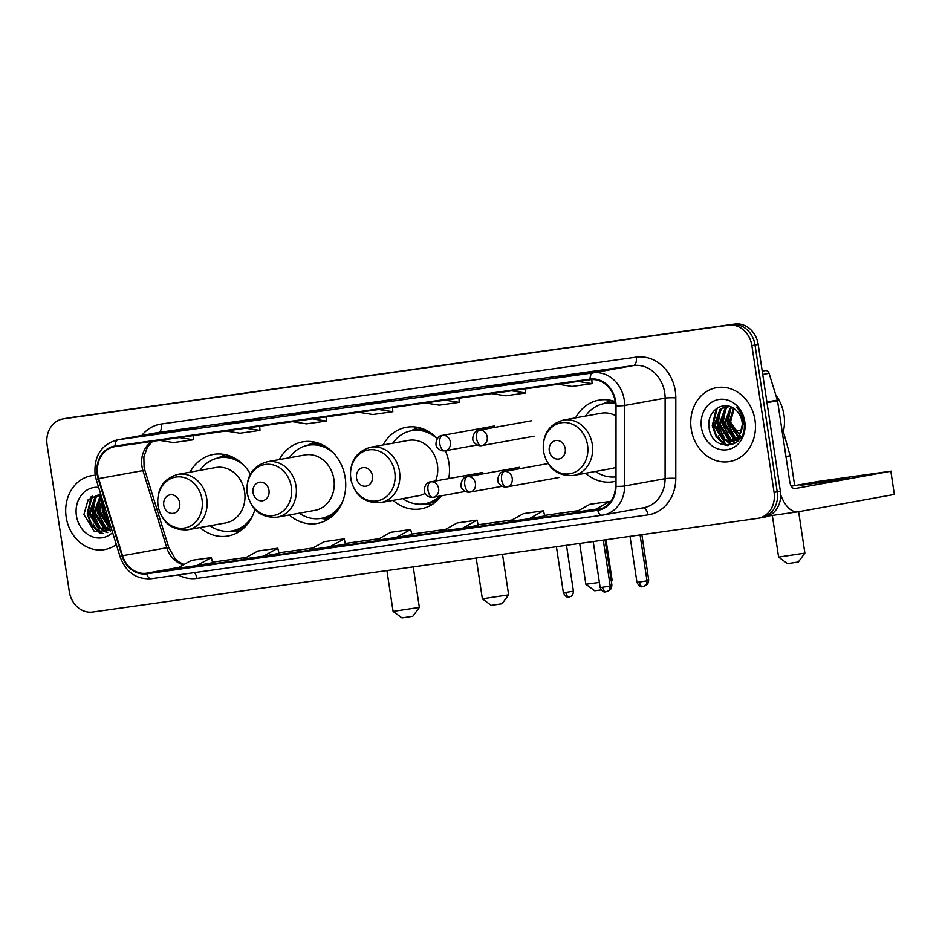 <?xml version="1.0" encoding="UTF-8"?>
<svg xmlns="http://www.w3.org/2000/svg" width="942" height="942" viewBox="0 0 942 942"><rect width="100%" height="100%" fill="white"/><g stroke="black" fill="none" stroke-linecap="round" stroke-linejoin="round"><path stroke-width="1.41" d="M585.571 473.249A41.424 35.549 -100.2 0 0 613.607 481.692A41.424 35.549 -100.2 0 0 615.467 481.303M393.061 500.355A41.424 35.549 -100.2 0 0 421.109 508.81A41.424 35.549 -100.2 0 0 441.445 495.798M448.745 478.595A41.424 35.549 -100.2 0 0 448.957 463.087A41.424 35.549 -100.2 0 0 445.342 450.735M289.312 514.98A41.424 35.549 -100.2 0 0 317.348 523.422A41.424 35.549 -100.2 0 0 345.196 477.7A41.424 35.549 -100.2 0 0 302.629 441.88A41.424 35.549 -100.2 0 0 279.315 459.59M200.045 527.555A41.424 35.549 -100.2 0 0 228.07 535.998A41.424 35.549 -100.2 0 0 254.905 509.363M437.359 438.572A41.424 35.549 -100.2 0 0 406.391 427.279A41.424 35.549 -100.2 0 0 383.088 444.977M615.185 401.598A41.424 35.549 -100.2 0 0 598.888 400.162A41.424 35.549 -100.2 0 0 575.574 417.871M250.395 474.109A41.424 35.549 -100.2 0 0 213.363 454.456A41.424 35.549 -100.2 0 0 190.049 472.166M760.806 517.806A23.444 20.123 -100.2 0 0 761.466 517.7L764.633 517.134A23.444 20.123 -100.2 0 0 780.388 491.253L758.192 344.431A23.444 20.123 -100.2 0 0 734.76 324.06L69.838 417.706A23.444 20.123 -100.2 0 0 69.178 417.812L66.022 418.378A23.444 20.123 -100.2 0 1 66.682 418.272A23.444 20.123 -100.2 0 0 66.022 418.378L62.867 418.954A23.444 20.123 -100.2 0 0 47.1 444.836L69.308 591.647A23.444 20.123 -100.2 0 0 92.74 612.017L757.651 518.383A23.444 20.123 -100.2 0 0 758.31 518.277A23.444 20.123 -100.2 0 0 774.077 492.395L751.869 345.573A23.444 20.123 -100.2 0 0 728.437 325.202L63.526 418.849A23.444 20.123 -100.2 0 0 62.867 418.954M728.437 325.202L66.682 418.272L731.593 324.625A23.444 20.123 -100.2 0 1 755.025 345.007A23.444 20.123 -100.2 0 0 731.593 324.625L734.76 324.06M774.077 492.395L777.232 491.818L755.025 345.007L777.232 491.818A23.444 20.123 -100.2 0 1 761.466 517.7A23.444 20.123 -100.2 0 0 777.232 491.818L780.388 491.253M66.175 517.111A37.515 32.193 -100.2 0 0 104.715 549.551A37.515 32.193 -100.2 0 0 116.325 544.558A37.515 32.193 -100.2 0 1 104.715 549.551A37.515 32.193 -100.2 0 1 66.175 517.111A37.515 32.193 -100.2 0 1 91.398 475.71A37.515 32.193 -100.2 0 0 66.175 517.111M691.228 429.081A37.515 32.193 -100.2 0 0 729.779 461.521A37.515 32.193 -100.2 0 0 755.001 420.108A37.515 32.193 -100.2 0 0 716.45 387.68A37.515 32.193 -100.2 0 0 691.228 429.081A37.515 32.193 -100.2 0 0 729.779 461.521A37.515 32.193 -100.2 0 0 755.001 420.108A37.515 32.193 -100.2 0 0 716.45 387.68A37.515 32.193 -100.2 0 0 691.228 429.081M97.709 474.332A25.01 21.466 79.8 0 1 114.524 446.732A25.01 21.466 79.8 0 1 115.23 446.614L590.163 379.732A25.01 21.466 79.8 0 1 615.491 405.802L615.456 486.296A25.01 21.466 79.8 0 1 598.323 509.575A25.01 21.466 79.8 0 1 597.617 509.681L146.575 573.207A25.01 21.466 79.8 0 1 122.554 555.721L98.686 478.583A25.01 21.466 79.8 0 1 97.709 474.332M97.179 474.415A25.634 21.996 -100.2 0 0 98.18 478.772L122.048 555.898A25.634 21.996 -100.2 0 0 146.669 573.819L597.711 510.305A25.634 21.996 -100.2 0 0 615.997 486.331L616.021 405.837A25.634 21.996 -100.2 0 0 590.069 379.108L115.136 446.002A25.634 21.996 -100.2 0 0 97.179 474.415M575.185 374.963L590.975 372.114L571.052 374.916L555.25 377.766L575.185 374.963L555.321 377.766A6.253 3.215 82 0 0 555.25 377.766M571.146 375.528L571.052 374.916M508.751 384.324L524.553 381.463L488.827 387.127L508.751 384.324M504.724 384.889L504.629 384.277M442.328 393.674L458.13 390.824L438.207 393.626L422.405 396.476L442.328 393.674M438.301 394.239L438.207 393.626M176.637 431.095L192.427 428.245L156.702 433.897L176.637 431.095M172.598 431.66L172.504 431.047M243.06 421.733L258.862 418.884L238.927 421.698L223.124 424.548L243.06 421.733M239.021 422.31L238.927 421.698M309.482 412.384L325.284 409.535L289.618 415.175A6.253 3.215 82 0 0 289.559 415.187M305.443 412.949L305.349 412.337M375.905 403.035L391.707 400.173L355.982 405.837L375.905 403.035M371.866 403.6L371.784 402.988M95.213 475.286A37.515 32.193 -100.2 0 0 91.398 475.71A37.515 32.193 -100.2 0 1 95.213 475.286M529.086 518.771L544.735 515.945L543.475 510.8L523.54 513.602L509.163 521.574L529.086 518.771L543.475 510.8M595.509 509.41L609.898 501.45L589.963 504.253L575.586 512.224L602.986 508.068M329.818 546.831L345.455 544.017L344.195 538.859L324.272 541.674L309.883 549.645L329.818 546.831L344.195 538.859M263.395 556.192L279.032 553.366L277.772 548.22L257.837 551.023L243.46 558.995L263.395 556.192L277.772 548.22M196.96 565.541L212.609 562.727L211.349 557.57L191.414 560.384L177.037 568.356L196.96 565.541L211.349 557.57M462.663 528.121L478.312 525.306L477.041 520.149L457.117 522.963L442.74 530.935L462.663 528.121L477.041 520.149M396.241 537.482L412.043 534.632L410.618 529.51L390.695 532.312L376.317 540.284L396.241 537.482L410.618 529.51M358.808 412.313L372.879 414.515L392.802 411.701L392.555 407.556M378.731 409.511L392.802 411.701M292.385 421.663L306.456 423.865L326.379 421.062L326.132 416.917M312.308 418.86L326.379 421.062M225.95 431.024L240.022 433.226L259.957 430.412L259.709 426.267M245.886 428.221L259.957 430.412M159.528 440.373L173.599 442.575L193.534 439.773L193.275 435.628M179.463 437.571L193.534 439.773M425.231 402.952L439.302 405.154L459.225 402.352L458.978 398.207M445.154 400.15L459.225 402.352M491.653 393.603L505.724 395.805L525.648 392.991L525.4 388.846M511.588 390.8L525.648 392.991M558.076 384.254L572.147 386.444L592.082 383.641L591.835 379.567M578.011 381.439L592.082 383.641M609.898 501.45L610.11 502.345M109.578 522.775L103.985 510.964L104.173 505.289M108.789 520.184L105.127 508.362M110.626 527.131L107.93 526.083L98.969 511.871L102.16 498.754M110.756 526.543L109.19 525.86L100.229 511.636L102.525 499.955M109.519 528.215L108.919 528.45M108.271 528.45L102.913 526.99L93.953 512.766L100.017 496.434L101.159 495.539M108.86 528.179L104.173 526.766L95.213 512.542L101.347 496.14M110.873 526.943L105.81 529.18L97.897 527.897L88.937 513.673L95.001 497.341L100.759 494.244M111.038 527.449L105.81 529.18M106.434 529.051L99.157 527.661L90.196 513.449L96.249 497.117L100.806 494.409M107.718 516.722L105.763 510.54M98.616 487.332A25.481 21.866 -100.2 0 0 76.408 515.674A25.481 21.866 -100.2 0 0 90.785 536.092A25.481 21.866 -100.2 0 0 112.604 532.524M100.617 493.785L88.101 499.802L83.909 514.509L94.447 531.618L111.827 530.016M92.493 512.318A39.081 33.535 -100.2 0 0 97.038 526.331M97.897 527.897A39.081 33.535 -100.2 0 0 101.241 532.866M103.267 533.537L99.758 532.195L91.751 524.788L87.818 513.696L92.163 496.081M107.729 532.477L101.465 529.145M100.417 528.25L92.834 512.789L95.601 497.706M110.756 530.841L107.353 528.898M107.247 528.815L106.481 528.238M105.433 527.343L97.862 511.883L100.617 496.799M110.45 526.437L102.878 510.976L103.267 502.369M102.384 533.584L99.134 532.301L91.127 524.906L87.194 513.814L91.091 496.834M107.294 532.642L104.15 531.406L96.143 523.999L92.21 512.907L94.377 499.024M110.402 531.064L106.729 529.015M106.681 528.98L97.226 512.001L99.393 498.118M110.544 527.179L102.242 511.094L102.937 501.274M93.117 523.964A31.263 26.823 -100.2 0 0 98.074 531.217M99.063 532.277A31.263 26.823 -100.2 0 0 100.335 533.478M412.796 616.303L401.987 617.94L393.085 611.382L419.355 607.402L412.796 616.303M179.71 502.946A9.385 8.042 -100.2 0 0 170.337 494.797A9.385 8.042 -100.2 0 0 163.767 505.183A9.385 8.042 -100.2 0 0 173.14 513.343A9.385 8.042 -100.2 0 0 179.71 502.946M187.847 529.745L225.715 522.916A28.142 24.139 -100.2 0 0 244.626 491.854A28.142 24.139 -100.2 0 0 215.718 467.538L177.85 474.368C163.343 478.595 156.678 489.028 157.856 505.666C161.989 522.704 171.997 530.735 187.847 529.745A28.142 24.139 -100.2 0 0 206.769 498.695A28.142 24.139 -100.2 0 0 177.85 474.368M244.013 465.419A37.127 31.851 -100.2 0 0 218.862 457.836A37.127 31.851 -100.2 0 0 200.01 470.376M237.243 459.72A37.127 31.851 -100.2 0 0 220.44 457.553L218.862 457.836M209.995 525.754A37.127 31.851 -100.2 0 0 232.05 530.911L233.628 530.617A37.127 31.851 -100.2 0 0 248.606 522.716M232.05 530.911A37.127 31.851 -100.2 0 0 252.962 515.003M502.074 603.728L491.253 605.365L482.363 598.806L508.633 594.838L502.074 603.728M268.976 490.37A9.385 8.042 -100.2 0 0 259.603 482.222A9.385 8.042 -100.2 0 0 253.033 492.619A9.385 8.042 -100.2 0 0 262.418 500.767A9.385 8.042 -100.2 0 0 268.976 490.37M277.125 517.182L314.993 510.34A28.142 24.139 -100.2 0 0 333.904 479.29A28.142 24.139 -100.2 0 0 304.996 454.962L267.128 461.792C252.621 466.031 245.944 476.452 247.122 493.09C251.267 510.14 261.264 518.171 277.125 517.182A28.142 24.139 -100.2 0 0 296.035 486.119A28.142 24.139 -100.2 0 0 267.128 461.792M333.28 452.855A37.127 31.851 -100.2 0 0 308.14 445.26A37.127 31.851 -100.2 0 0 289.276 457.8M326.521 447.144A37.127 31.851 -100.2 0 0 309.718 444.977L308.14 445.26M299.273 513.178A37.127 31.851 -100.2 0 0 321.328 518.336L322.906 518.053A37.127 31.851 -100.2 0 0 337.884 510.14M321.328 518.336A37.127 31.851 -100.2 0 0 342.229 502.427M601.196 589.904L594.743 590.787L585.853 584.24L599.395 582.415M611.205 580.484L612.123 580.26L611.334 581.332M372.467 475.792A9.385 8.042 -100.2 0 0 363.094 467.644A9.385 8.042 -100.2 0 0 356.523 478.041A9.385 8.042 -100.2 0 0 365.896 486.19A9.385 8.042 -100.2 0 0 372.467 475.792M435.604 480.962A28.142 24.139 -100.2 0 0 437.394 464.712A28.142 24.139 -100.2 0 0 408.487 440.385L370.618 447.226C356.111 451.453 349.435 461.886 350.612 478.512C354.757 495.563 364.754 503.593 380.615 502.604A28.142 24.139 -100.2 0 0 399.526 471.542A28.142 24.139 -100.2 0 0 370.618 447.226M437.265 438.713A37.127 31.851 -100.2 0 0 411.63 430.682A37.127 31.851 -100.2 0 0 392.767 443.223M431.047 433.061A37.127 31.851 -100.2 0 0 413.208 430.4L411.63 430.682M402.764 498.601A37.127 31.851 -100.2 0 0 424.818 503.758L426.396 503.475A37.127 31.851 -100.2 0 0 441.068 495.869M424.818 503.758A37.127 31.851 -100.2 0 0 439.49 496.151M380.615 502.604L418.483 495.763A28.142 24.139 -100.2 0 0 425.148 493.337M798.333 562.009L787.512 563.646L778.622 557.087L804.892 553.107L798.333 562.009M565.235 448.651A9.385 8.042 -100.2 0 0 555.862 440.503A9.385 8.042 -100.2 0 0 549.292 450.888A9.385 8.042 -100.2 0 0 558.665 459.048A9.385 8.042 -100.2 0 0 565.235 448.651M615.479 415.622A28.142 24.139 -100.2 0 0 601.243 413.244L563.387 420.073C548.868 424.3 542.203 434.733 543.381 451.359C547.526 468.41 557.523 476.44 573.384 475.451A28.142 24.139 -100.2 0 0 592.294 444.4A28.142 24.139 -100.2 0 0 563.387 420.073M615.42 403.788A37.127 31.851 -100.2 0 0 604.387 403.541A37.127 31.851 -100.2 0 0 585.535 416.07M615.373 403.188A37.127 31.851 -100.2 0 0 605.977 403.258L604.387 403.541M595.532 471.459A37.127 31.851 -100.2 0 0 615.467 476.911M573.384 475.451L611.24 468.621A28.142 24.139 -100.2 0 0 615.467 467.385M837.473 479.372L800.099 485.389L837.085 480.173L849.566 477.912L837.473 479.372M718.181 435.934A31.263 26.823 -100.2 0 0 723.138 443.187M724.127 444.247A31.263 26.823 -100.2 0 0 725.387 445.448M762.231 371.136L765.328 370.583L762.208 371.018M780.694 494.797A31.263 16.049 82 0 0 798.051 511.812A31.263 16.049 82 0 0 798.369 511.765L894.358 494.444L890.849 471.259L794.86 488.58A7.819 4.015 -98 0 1 794.789 488.604A7.819 4.015 -98 0 1 789.749 481.574L777.527 400.774L767 402.67M890.849 471.259L894.358 494.444M891.391 471.141L819.093 481.291L791.304 486.178M765.328 370.583A3.909 3.356 79.8 0 1 769.084 373.315L777.374 400.115A3.909 3.356 79.8 0 1 777.527 400.774M782.614 434.38A39.081 33.535 -100.2 0 0 783.979 414.927A39.081 33.535 -100.2 0 0 775.855 395.181M740.4 438.112L738.622 437.441M737.904 437.1L729.049 422.934L733.441 408.251M740.753 437.583L739.164 436.876M738.446 436.464L730.297 422.699L734.124 408.71M738.34 439.514L736.35 439.266M735.678 439.102L732.994 438.054L724.033 423.841L730.839 406.897M738.94 439.243L736.938 438.878M736.255 438.666L734.242 437.83L725.281 423.606L731.475 407.168M740.047 438.631L733.971 440.42M733.323 440.42L727.978 438.96L719.017 424.736L725.069 408.404L728.555 406.155M736.503 440.114L734.583 440.185M733.924 440.149L729.226 438.737L720.265 424.512L726.329 408.18L729.084 406.285M740.271 433.485A17.663 15.154 -100.2 0 0 742.072 421.769A17.663 15.154 -100.2 0 0 734.901 409.299C723.597 399.443 706.865 411.265 708.961 426.479C710.786 453.773 747.96 449.287 744.098 422.934L743.933 421.616C743.002 415.893 740.612 411.101 736.726 407.215C740.353 411.466 742.437 416.293 742.991 421.698L740.271 433.485L737.127 437.9L730.862 441.15L722.961 439.867L714.001 425.643L720.053 409.311L727.248 405.908M743.073 423.865L738.387 437.677L730.862 441.15M731.487 441.021L724.21 439.643L715.249 425.419L721.313 409.087L727.354 405.92M741.578 437.795L730.827 422.511L730.58 416.552M701.46 427.644A25.481 21.866 -100.2 0 0 726.93 449.781A25.481 21.866 -100.2 0 0 744.769 421.545A25.481 21.866 -100.2 0 0 719.311 399.408A25.481 21.866 -100.2 0 0 701.46 427.644M717.557 424.289A39.081 33.535 -100.2 0 0 722.102 438.301M722.95 439.867A39.081 33.535 -100.2 0 0 726.306 444.836M728.319 445.507L724.822 444.165L716.815 436.758L712.882 425.666L717.227 408.051M732.782 444.447L726.529 441.115M725.481 440.22L717.898 424.76L720.665 409.676M735.808 442.811L732.405 440.868M732.311 440.785L731.545 440.208M730.497 439.313L722.914 423.853L725.681 408.769M738.387 440.609L737.421 439.961M737.327 439.89L736.562 439.302M735.514 438.407L727.931 422.946L730.698 407.862M727.436 445.554L724.186 444.271L716.179 436.876L712.258 425.784L716.156 408.804M732.346 444.612L729.202 443.376L721.195 435.969L717.274 424.877L719.429 410.995M735.466 443.034L731.781 440.986L722.29 423.971L724.445 410.088M738.081 440.915L736.797 440.079M736.762 440.044L736.008 439.478M735.608 439.149L727.306 423.064L729.461 409.181M69.838 417.706L63.526 418.849M758.192 344.431L751.869 345.573M151.945 441.445A25.01 21.466 -100.2 0 0 141.948 466.349A25.01 21.466 -100.2 0 0 142.925 470.6L166.793 547.738A25.01 21.466 -100.2 0 0 183.466 564.788M141.806 435.451A39.081 33.535 79.8 0 1 161.317 424.006L636.25 357.124A7.819 4.015 -98 0 1 633.471 365.567L158.527 432.449A31.263 26.823 -100.2 0 0 157.655 432.59L117.208 439.89A31.263 26.823 79.8 0 1 118.08 439.749A7.819 4.015 82 0 0 115.136 446.002M636.25 357.124A39.081 33.535 79.8 0 1 675.308 391.083A39.081 33.535 79.8 0 1 675.814 397.865L675.791 478.359A39.081 33.535 79.8 0 1 647.908 514.897L196.866 578.412A39.081 33.535 79.8 0 1 178.179 574.914M664.711 392.732A31.263 26.823 -100.2 0 0 633.471 365.567L593.024 372.867A31.263 26.823 79.8 0 1 624.676 405.449L624.652 485.954A31.263 26.823 79.8 0 1 603.221 515.038A31.263 26.823 79.8 0 1 602.338 515.18A7.819 4.015 82 0 1 602.268 515.192L643.669 507.738A31.263 26.823 -100.2 0 0 665.099 478.654L665.123 398.148A31.263 26.823 -100.2 0 0 664.711 392.732M117.208 439.89C101.159 444.577 93.788 456.163 95.107 474.638L96.272 479.761L98.18 478.772M602.185 515.203L151.297 578.706A7.819 4.015 -98 0 1 151.226 578.718A7.819 4.015 -98 0 1 146.669 573.819M597.711 510.305A7.819 4.015 82 0 0 602.268 515.192L151.226 578.718C136.331 579.565 125.969 572.289 120.14 556.899L122.048 555.898M615.997 486.331A7.819 0.824 0 0 0 624.652 485.954L665.099 478.654A7.819 0.824 180 0 1 675.791 478.359M616.021 405.837A7.819 0.824 0 0 0 624.676 405.449L665.123 398.148A7.819 0.824 180 0 1 675.814 397.865M590.069 379.108A7.819 4.015 -98 0 1 593.024 372.867L118.08 439.749L158.527 432.449A7.819 4.015 -98 0 0 161.317 424.006M194.452 572.63A7.819 4.015 -98 0 1 196.866 578.412M643.056 507.844A7.819 4.015 -98 0 1 647.908 514.897M597.617 509.681L599.018 509.434M98.686 478.583L142.925 470.6A14.071 1.013 162.8 0 1 144.95 470.517L168.818 547.655A14.071 1.013 162.8 0 0 166.793 547.738L122.554 555.721M146.575 573.207L178.768 567.39M212.468 562.174L246.345 557.405M312.779 548.044L278.891 552.813L312.768 548.044M345.325 543.463L379.19 538.694L345.325 543.452M411.748 534.102L445.625 529.333L411.748 534.102M478.171 524.753L512.048 519.984L478.171 524.753M544.594 515.392L578.47 510.623L544.594 515.392M202.024 499.472A25.846 22.184 -100.2 0 0 176.189 477.005A25.846 22.184 -100.2 0 0 158.091 505.654A25.846 22.184 -100.2 0 0 183.925 528.121A25.846 22.184 -100.2 0 0 202.024 499.472M232.132 530.888A37.48 32.158 -100.2 0 0 243.907 528.015M230.978 456.399A37.48 32.158 -100.2 0 0 218.944 457.824M291.302 486.896A25.846 22.184 -100.2 0 0 265.467 464.441A25.846 22.184 -100.2 0 0 247.369 493.09A25.846 22.184 -100.2 0 0 273.192 515.545A25.846 22.184 -100.2 0 0 291.302 486.896M321.41 518.324A37.48 32.158 -100.2 0 0 333.174 515.439M320.256 443.835A37.48 32.158 -100.2 0 0 308.222 445.248M394.792 472.319A25.846 22.184 -100.2 0 0 368.958 449.864A25.846 22.184 -100.2 0 0 350.86 478.512A25.846 22.184 -100.2 0 0 376.682 500.967A25.846 22.184 -100.2 0 0 394.792 472.319M424.901 503.746A37.48 32.158 -100.2 0 0 437.159 500.614M424.23 429.305A37.48 32.158 -100.2 0 0 411.713 430.671M783.355 431.636L790.161 455.751L785.958 456.552M587.561 445.177A25.846 22.184 -100.2 0 0 561.726 422.711A25.846 22.184 -100.2 0 0 543.616 451.359A25.846 22.184 -100.2 0 0 569.451 473.826A25.846 22.184 -100.2 0 0 587.561 445.177M615.232 402.01A37.48 32.158 -100.2 0 0 604.481 403.517M442.575 435.357A7.819 6.712 -100.2 0 0 442.363 435.392C436.582 435.357 434.297 445.46 437.276 447.474C439.455 450.146 441.975 451.265 444.836 450.818A7.819 4.015 -98 0 1 439.796 443.788A7.819 4.015 82 0 1 442.575 435.357A7.819 6.712 -100.2 0 1 450.394 442.139A7.819 6.712 -100.2 0 1 445.13 450.771L444.836 450.818A7.819 4.015 -98 0 0 444.918 450.806A7.819 6.712 -100.2 0 0 445.13 450.771L477.241 444.977M605.058 539.872L611.888 584.982L610.11 585.312M479.384 430.164A7.819 6.712 -100.2 0 0 479.16 430.2C473.379 430.176 471.106 440.279 474.085 442.293C476.252 444.965 478.772 446.084 481.633 445.637A7.819 4.015 -98 0 1 476.593 438.607A7.819 4.015 82 0 1 479.384 430.164A7.819 6.712 -100.2 0 1 487.191 436.958A7.819 6.712 -100.2 0 1 481.939 445.59L481.633 445.637A7.819 4.015 -98 0 0 481.715 445.625A7.819 6.712 -100.2 0 0 481.939 445.59L534.079 436.181M641.867 534.691L648.685 579.789L646.907 580.131M565.824 592.412L563.375 592.706C567.049 600.136 569.957 595.803 569.109 596.981A5.075 2.602 -98 0 1 565.824 592.412L573.419 591.187L566.483 545.3M569.156 596.969A5.075 2.602 -98 0 1 569.109 596.981L569.357 596.934C570.063 596.133 572.971 597.475 573.419 591.187M430.812 481.833A7.819 6.712 -100.2 0 0 430.6 481.868C424.818 481.845 422.546 491.936 425.513 493.949C427.692 496.622 430.211 497.741 433.073 497.305A7.819 4.015 -98 0 1 428.033 490.276A7.819 4.015 82 0 1 430.812 481.833A7.819 6.712 -100.2 0 1 438.631 488.627A7.819 6.712 -100.2 0 1 433.379 497.246L433.073 497.305A7.819 4.015 -98 0 0 433.155 497.282A7.819 6.712 -100.2 0 0 433.379 497.246L465.478 491.453M602.633 587.231L600.172 587.525C603.846 594.955 606.766 590.622 605.906 591.8A5.075 2.602 -98 0 1 602.633 587.231L610.216 586.006L603.28 540.119M605.953 591.788A5.075 2.602 -98 0 1 605.906 591.8L606.165 591.753C606.86 590.952 609.768 592.294 610.216 586.006M467.621 476.652A7.819 6.712 -100.2 0 0 467.397 476.687C461.615 476.664 459.343 486.755 462.322 488.768C464.488 491.441 467.008 492.56 469.87 492.113A7.819 4.015 -98 0 1 464.83 485.095A7.819 4.015 82 0 1 467.621 476.652A7.819 6.712 -100.2 0 1 475.427 483.446A7.819 6.712 -100.2 0 1 470.176 492.065L469.87 492.113A7.819 4.015 -98 0 0 469.952 492.101A7.819 6.712 -100.2 0 0 470.176 492.065L502.274 486.272M639.43 582.05L636.969 582.344C640.654 589.774 643.563 585.429 642.703 586.619A5.075 2.602 -98 0 1 639.43 582.05L647.013 580.825L640.077 534.938M642.75 586.607A5.075 2.602 -98 0 1 642.703 586.619L642.962 586.572C643.669 585.771 646.565 587.113 647.013 580.825M504.417 471.471A7.819 6.712 -100.2 0 0 504.194 471.506C498.412 471.483 496.14 481.574 499.119 483.587C501.285 486.26 503.805 487.379 506.678 486.932A7.819 4.015 -98 0 1 501.639 479.914A7.819 4.015 82 0 1 504.417 471.471A7.819 6.712 -100.2 0 1 512.224 478.265A7.819 6.712 -100.2 0 1 506.973 486.884L506.678 486.932A7.819 4.015 -98 0 0 506.749 486.92A7.819 6.712 -100.2 0 0 506.973 486.884L559.112 477.476M766.894 401.998L777.374 400.115M769.084 373.315L762.726 374.457M96.272 479.761L120.14 556.899M758.31 518.277L761.466 517.7M168.818 547.655L175.247 558.865L178.356 561.632L183.925 564.541M212.468 562.162L246.357 557.393M144.95 470.517L144.055 466.867L143.867 456.905L147.588 446.696L152.628 441.351M375.94 403.023L356.041 405.825M243.083 421.733L223.195 424.536M176.66 431.083L156.761 433.885M442.363 393.674L422.463 396.476M508.786 384.312L488.886 387.115M413.232 566.884L419.355 607.402M386.915 570.593L393.085 611.382M231.332 531.029L238.879 531.83M218.144 457.977L224.938 454.586M502.51 554.308L508.633 594.838M476.193 558.017L482.363 598.806M320.61 518.453L328.157 519.254M307.422 445.401L314.216 442.01M606 539.731L612.123 580.26M579.683 543.44L585.853 584.228M424.1 503.876L431.825 504.7M410.912 430.824L417.836 427.374M790.161 455.751L794.671 485.566M798.628 511.718L804.892 553.107M772.322 515.439L778.61 557.087M720.63 433.791L722.09 433.52M723.35 433.296L725.022 432.99M725.646 432.884L727.118 432.613M728.366 432.39L730.038 432.095M730.662 431.978L732.134 431.719M733.382 431.483L741.625 429.999M603.681 403.682L610.475 400.291M494.503 425.972L442.363 435.392M611.888 584.982C611.44 591.27 608.532 589.916 607.826 590.728L607.566 590.764M531.3 420.791L479.16 430.2M648.685 579.789C648.237 586.089 645.329 584.735 644.622 585.547L644.375 585.583M482.74 472.46L430.6 481.868M563.375 592.706L556.416 546.713M519.537 467.279L467.397 476.687M600.172 587.525L593.213 541.532M547.997 463.594L504.194 471.506M636.969 582.344L630.01 536.351M798.051 511.812L768.413 515.992M737.139 440.02L735.879 440.244"/></g></svg>
